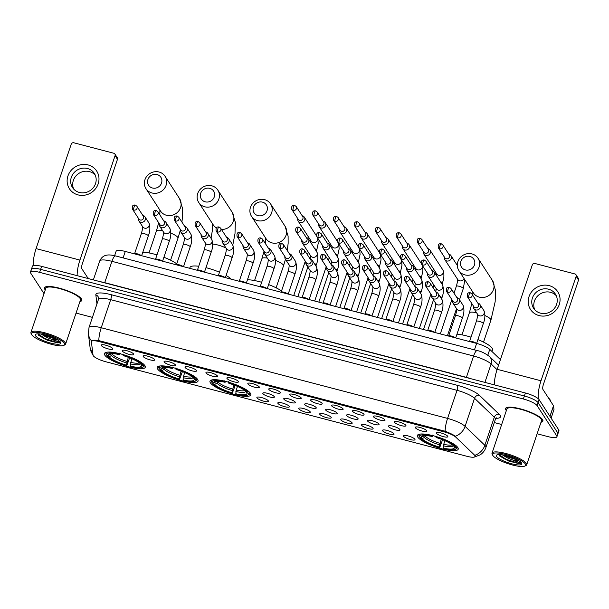 <?xml version="1.0" encoding="UTF-8"?>
<svg xmlns="http://www.w3.org/2000/svg" width="609" height="609" viewBox="0 0 609 609"><rect width="100%" height="100%" fill="white"/><g stroke="black" fill="none" stroke-linecap="round" stroke-linejoin="round"><path stroke-width="0.91" d="M250.413 393.285A21.536 5.024 -161.4 0 0 229.06 382.345A21.536 5.024 -161.4 0 0 209.976 381.173A21.536 5.024 -161.4 0 0 210.356 382.795A21.536 5.024 -161.4 0 0 231.709 393.734A21.536 5.024 -161.4 0 0 250.794 394.906A21.536 5.024 -161.4 0 0 250.413 393.285M197.651 379.468A21.536 5.024 -161.4 0 0 176.298 368.529A21.536 5.024 -161.4 0 0 157.213 367.356A21.536 5.024 -161.4 0 0 157.594 368.985A21.536 5.024 -161.4 0 0 178.947 379.925A21.536 5.024 -161.4 0 0 198.032 381.097A21.536 5.024 -161.4 0 0 197.651 379.468M144.896 365.659A21.536 5.024 -161.4 0 0 123.543 354.72A21.536 5.024 -161.4 0 0 104.459 353.547A21.536 5.024 -161.4 0 0 104.832 355.169A21.536 5.024 -161.4 0 0 126.185 366.108A21.536 5.024 -161.4 0 0 145.269 367.28A21.536 5.024 -161.4 0 0 144.896 365.659M457.823 447.577A21.536 5.024 -161.4 0 0 436.47 436.638A21.536 5.024 -161.4 0 0 417.386 435.465A21.536 5.024 -161.4 0 0 417.759 437.087A21.536 5.024 -161.4 0 0 439.119 448.026A21.536 5.024 -161.4 0 0 458.204 449.198A21.536 5.024 -161.4 0 0 457.823 447.577M415.429 427.792A6.098 1.424 18.6 0 1 415.452 427.16A6.098 1.424 18.6 0 1 421.146 427.792A6.098 1.424 18.6 0 1 426.772 430.761A6.098 1.424 18.6 0 1 426.879 431.005A6.098 1.424 18.6 0 1 421.892 431.012A6.098 1.424 18.6 0 1 415.429 427.792M394.495 422.311A6.098 1.424 18.6 0 1 394.51 421.679A6.098 1.424 18.6 0 1 400.204 422.311A6.098 1.424 18.6 0 1 405.83 425.28A6.098 1.424 18.6 0 1 405.944 425.524A6.098 1.424 18.6 0 1 400.958 425.531A6.098 1.424 18.6 0 1 394.495 422.311M373.553 416.83A6.098 1.424 18.6 0 1 373.576 416.198A6.098 1.424 18.6 0 1 379.27 416.83A6.098 1.424 18.6 0 1 384.896 419.799A6.098 1.424 18.6 0 1 385.01 420.043A6.098 1.424 18.6 0 1 380.016 420.05A6.098 1.424 18.6 0 1 373.553 416.83M352.619 411.349A6.098 1.424 18.6 0 1 352.641 410.717A6.098 1.424 18.6 0 1 358.336 411.349A6.098 1.424 18.6 0 1 363.954 414.318A6.098 1.424 18.6 0 1 364.068 414.562A6.098 1.424 18.6 0 1 359.082 414.569A6.098 1.424 18.6 0 1 352.619 411.349M331.684 405.868A6.098 1.424 18.6 0 1 331.699 405.236A6.098 1.424 18.6 0 1 337.394 405.868A6.098 1.424 18.6 0 1 343.019 408.837A6.098 1.424 18.6 0 1 343.133 409.081A6.098 1.424 18.6 0 1 338.14 409.088A6.098 1.424 18.6 0 1 331.684 405.868M310.742 400.387A6.098 1.424 18.6 0 1 310.765 399.755A6.098 1.424 18.6 0 1 316.459 400.387A6.098 1.424 18.6 0 1 322.085 403.356A6.098 1.424 18.6 0 1 322.191 403.6A6.098 1.424 18.6 0 1 317.205 403.607A6.098 1.424 18.6 0 1 310.742 400.387M289.808 394.906A6.098 1.424 18.6 0 1 289.823 394.274A6.098 1.424 18.6 0 1 295.517 394.906A6.098 1.424 18.6 0 1 301.143 397.875A6.098 1.424 18.6 0 1 301.257 398.119A6.098 1.424 18.6 0 1 296.263 398.126A6.098 1.424 18.6 0 1 289.808 394.906M268.866 389.425A6.098 1.424 18.6 0 1 268.889 388.793A6.098 1.424 18.6 0 1 274.583 389.425A6.098 1.424 18.6 0 1 280.209 392.394A6.098 1.424 18.6 0 1 280.323 392.638A6.098 1.424 18.6 0 1 275.329 392.645A6.098 1.424 18.6 0 1 268.866 389.425M247.932 383.944A6.098 1.424 18.6 0 1 247.947 383.312A6.098 1.424 18.6 0 1 253.641 383.944A6.098 1.424 18.6 0 1 259.267 386.913A6.098 1.424 18.6 0 1 259.381 387.157A6.098 1.424 18.6 0 1 254.395 387.164A6.098 1.424 18.6 0 1 247.932 383.944M226.997 378.463A6.098 1.424 18.6 0 1 227.012 377.831A6.098 1.424 18.6 0 1 232.707 378.463A6.098 1.424 18.6 0 1 238.332 381.432A6.098 1.424 18.6 0 1 238.446 381.676A6.098 1.424 18.6 0 1 233.453 381.683A6.098 1.424 18.6 0 1 226.997 378.463M206.055 372.982A6.098 1.424 18.6 0 1 206.078 372.35A6.098 1.424 18.6 0 1 211.772 372.982A6.098 1.424 18.6 0 1 217.398 375.951A6.098 1.424 18.6 0 1 217.504 376.195A6.098 1.424 18.6 0 1 212.518 376.202A6.098 1.424 18.6 0 1 206.055 372.982M185.121 367.501A6.098 1.424 18.6 0 1 185.136 366.869A6.098 1.424 18.6 0 1 190.83 367.501A6.098 1.424 18.6 0 1 196.456 370.47A6.098 1.424 18.6 0 1 196.57 370.714A6.098 1.424 18.6 0 1 191.576 370.721A6.098 1.424 18.6 0 1 185.121 367.501M164.179 362.02A6.098 1.424 18.6 0 1 164.202 361.388A6.098 1.424 18.6 0 1 169.896 362.02A6.098 1.424 18.6 0 1 175.521 364.989A6.098 1.424 18.6 0 1 175.628 365.233A6.098 1.424 18.6 0 1 170.642 365.24A6.098 1.424 18.6 0 1 164.179 362.02M143.244 356.539A6.098 1.424 18.6 0 1 143.26 355.907A6.098 1.424 18.6 0 1 148.954 356.539A6.098 1.424 18.6 0 1 154.579 359.508A6.098 1.424 18.6 0 1 154.694 359.752A6.098 1.424 18.6 0 1 149.707 359.759A6.098 1.424 18.6 0 1 143.244 356.539M122.31 351.058A6.098 1.424 18.6 0 1 122.325 350.426A6.098 1.424 18.6 0 1 128.019 351.058A6.098 1.424 18.6 0 1 133.645 354.027A6.098 1.424 18.6 0 1 133.759 354.271A6.098 1.424 18.6 0 1 128.765 354.278A6.098 1.424 18.6 0 1 122.31 351.058M101.368 345.577A6.098 1.424 18.6 0 1 101.391 344.945A6.098 1.424 18.6 0 1 107.085 345.577A6.098 1.424 18.6 0 1 112.711 348.546A6.098 1.424 18.6 0 1 112.817 348.79A6.098 1.424 18.6 0 1 107.831 348.797A6.098 1.424 18.6 0 1 101.368 345.577M436.371 433.273A6.098 1.424 18.6 0 1 436.387 432.641A6.098 1.424 18.6 0 1 442.081 433.273A6.098 1.424 18.6 0 1 447.706 436.242A6.098 1.424 18.6 0 1 447.821 436.486A6.098 1.424 18.6 0 1 442.827 436.493A6.098 1.424 18.6 0 1 436.371 433.273M388.55 426.551A6.098 1.424 18.6 0 1 388.572 425.912A6.098 1.424 18.6 0 1 394.267 426.551A6.098 1.424 18.6 0 1 399.892 429.512A6.098 1.424 18.6 0 1 399.999 429.764A6.098 1.424 18.6 0 1 395.013 429.764A6.098 1.424 18.6 0 1 388.55 426.551M367.615 421.07A6.098 1.424 18.6 0 1 367.63 420.431A6.098 1.424 18.6 0 1 373.325 421.07A6.098 1.424 18.6 0 1 378.95 424.031A6.098 1.424 18.6 0 1 379.064 424.283A6.098 1.424 18.6 0 1 374.078 424.283A6.098 1.424 18.6 0 1 367.615 421.07M346.681 415.589A6.098 1.424 18.6 0 1 346.696 414.95A6.098 1.424 18.6 0 1 352.39 415.589A6.098 1.424 18.6 0 1 358.016 418.55A6.098 1.424 18.6 0 1 358.13 418.802A6.098 1.424 18.6 0 1 353.136 418.802A6.098 1.424 18.6 0 1 346.681 415.589M325.739 410.108A6.098 1.424 18.6 0 1 325.762 409.469A6.098 1.424 18.6 0 1 331.456 410.108A6.098 1.424 18.6 0 1 337.074 413.069A6.098 1.424 18.6 0 1 337.188 413.321A6.098 1.424 18.6 0 1 332.202 413.321A6.098 1.424 18.6 0 1 325.739 410.108M304.804 404.627A6.098 1.424 18.6 0 1 304.82 403.988A6.098 1.424 18.6 0 1 310.514 404.627A6.098 1.424 18.6 0 1 316.14 407.588A6.098 1.424 18.6 0 1 316.254 407.84A6.098 1.424 18.6 0 1 311.26 407.84A6.098 1.424 18.6 0 1 304.804 404.627M283.863 399.146A6.098 1.424 18.6 0 1 283.885 398.507A6.098 1.424 18.6 0 1 289.579 399.146A6.098 1.424 18.6 0 1 295.205 402.107A6.098 1.424 18.6 0 1 295.312 402.359A6.098 1.424 18.6 0 1 290.326 402.359A6.098 1.424 18.6 0 1 283.863 399.146M262.928 393.665A6.098 1.424 18.6 0 1 262.943 393.026A6.098 1.424 18.6 0 1 268.638 393.665A6.098 1.424 18.6 0 1 274.263 396.626A6.098 1.424 18.6 0 1 274.377 396.878A6.098 1.424 18.6 0 1 269.391 396.878A6.098 1.424 18.6 0 1 262.928 393.665M403.546 436.265A6.098 1.424 18.6 0 1 403.569 435.633A6.098 1.424 18.6 0 1 409.263 436.265A6.098 1.424 18.6 0 1 414.889 439.234A6.098 1.424 18.6 0 1 414.995 439.477A6.098 1.424 18.6 0 1 410.009 439.477A6.098 1.424 18.6 0 1 403.546 436.265M382.612 430.784A6.098 1.424 18.6 0 1 382.627 430.152A6.098 1.424 18.6 0 1 388.321 430.784A6.098 1.424 18.6 0 1 393.947 433.753A6.098 1.424 18.6 0 1 394.061 433.996A6.098 1.424 18.6 0 1 389.067 433.996A6.098 1.424 18.6 0 1 382.612 430.784M361.67 425.303A6.098 1.424 18.6 0 1 361.693 424.671A6.098 1.424 18.6 0 1 367.387 425.303A6.098 1.424 18.6 0 1 373.012 428.272A6.098 1.424 18.6 0 1 373.119 428.515A6.098 1.424 18.6 0 1 368.133 428.515A6.098 1.424 18.6 0 1 361.67 425.303M340.736 419.822A6.098 1.424 18.6 0 1 340.751 419.19A6.098 1.424 18.6 0 1 346.445 419.822A6.098 1.424 18.6 0 1 352.071 422.791A6.098 1.424 18.6 0 1 352.185 423.034A6.098 1.424 18.6 0 1 347.199 423.034A6.098 1.424 18.6 0 1 340.736 419.822M319.801 414.341A6.098 1.424 18.6 0 1 319.816 413.709A6.098 1.424 18.6 0 1 325.511 414.341A6.098 1.424 18.6 0 1 331.136 417.31A6.098 1.424 18.6 0 1 331.25 417.553A6.098 1.424 18.6 0 1 326.257 417.553A6.098 1.424 18.6 0 1 319.801 414.341M298.859 408.86A6.098 1.424 18.6 0 1 298.882 408.228A6.098 1.424 18.6 0 1 304.576 408.86A6.098 1.424 18.6 0 1 310.202 411.829A6.098 1.424 18.6 0 1 310.308 412.072A6.098 1.424 18.6 0 1 305.322 412.08A6.098 1.424 18.6 0 1 298.859 408.86M277.925 403.379A6.098 1.424 18.6 0 1 277.94 402.747A6.098 1.424 18.6 0 1 283.634 403.379A6.098 1.424 18.6 0 1 289.26 406.348A6.098 1.424 18.6 0 1 289.374 406.591A6.098 1.424 18.6 0 1 284.38 406.599A6.098 1.424 18.6 0 1 277.925 403.379M256.983 397.898A6.098 1.424 18.6 0 1 257.006 397.266A6.098 1.424 18.6 0 1 262.7 397.898A6.098 1.424 18.6 0 1 268.325 400.867A6.098 1.424 18.6 0 1 268.432 401.11A6.098 1.424 18.6 0 1 263.446 401.118A6.098 1.424 18.6 0 1 256.983 397.898M474.457 455.03A10.97 2.558 18.6 0 1 474.982 455.646A10.97 2.558 18.6 0 1 475.172 456.476A10.97 2.558 18.6 0 1 466.928 456.293L105.623 361.708A10.97 2.558 18.6 0 1 93.048 355.192L91.396 341.809A10.97 2.558 18.6 0 1 91.419 341.512A10.97 2.558 18.6 0 1 99.663 341.695L444.045 431.85A10.97 2.558 18.6 0 1 455.867 437.216L474.457 455.03M114.621 255.689L116.121 251.235A12.188 2.847 18.6 0 1 125.279 251.441L476.626 343.415A12.188 2.847 18.6 0 1 489.765 349.383L500.431 359.599M540.998 422.258A19.701 4.598 -161.4 0 0 542.893 421.085A19.701 4.598 -161.4 0 0 542.55 419.601A19.701 4.598 -161.4 0 0 523.009 409.591A19.701 4.598 -161.4 0 0 505.546 408.517A19.701 4.598 -161.4 0 0 505.889 410.002A19.701 4.598 -161.4 0 0 506.345 410.595M79.924 301.562A19.701 4.598 -161.4 0 0 81.819 300.389A19.701 4.598 -161.4 0 0 81.469 298.905A19.701 4.598 -161.4 0 0 61.928 288.894A19.701 4.598 -161.4 0 0 44.465 287.821A19.701 4.598 -161.4 0 0 44.815 289.305A19.701 4.598 -161.4 0 0 45.264 289.899M111.15 294.687A4.065 1.119 104.7 0 1 110.686 299.666L101.239 327.741A16.253 3.791 18.6 0 0 89.021 327.475L88.381 333.816A14.22 13.741 172.9 0 0 91.632 341.017C91.974 340.127 94.365 339.989 98.81 340.598A14.22 3.905 -75.3 0 1 101.239 327.741L447.569 418.406A16.253 3.791 18.6 0 1 465.093 426.361L484.848 445.301A14.22 12.386 133.8 0 1 475.111 455.197L475.378 456.4L474.198 457.108L480.227 454.832C482.945 453.005 484.84 450.538 485.913 447.44L495.368 419.357A16.253 3.791 -161.4 0 0 495.079 418.132A16.253 3.791 -161.4 0 0 494.302 417.218L474.54 398.286A16.253 3.791 -161.4 0 0 457.024 390.323L110.686 299.666A16.253 3.791 -161.4 0 0 98.475 299.392L98.605 298.136A4.065 3.928 -7.1 0 0 95.834 294.893A20.31 4.743 18.6 0 1 111.15 294.687L457.481 385.352A20.31 4.743 18.6 0 1 479.39 395.302L499.144 414.234A20.31 4.743 18.6 0 1 495.985 418.314M537.123 433.783L547.75 436.562A12.188 2.847 -161.4 0 0 556.915 436.767L557.92 433.768A12.188 2.847 -161.4 0 0 557.707 432.854L538.105 402.64A12.188 2.847 -161.4 0 0 524.372 395.987L40.62 269.345A12.188 2.847 -161.4 0 0 31.455 269.148A12.188 2.847 -161.4 0 0 31.668 270.069M98.81 340.598L445.141 431.263C449.67 432.991 453.096 434.659 455.403 436.242A14.22 12.386 133.8 0 0 465.093 426.361L474.54 398.286A4.065 3.54 -46.2 0 1 479.39 395.302M76.049 313.079L92.423 317.365M494.287 422.57L501.671 424.496M556.915 436.767A12.188 2.847 -161.4 0 0 556.702 435.846L537.092 405.632A12.188 2.847 -161.4 0 0 523.367 398.979L39.608 272.345A12.188 2.847 -161.4 0 0 30.45 272.139A12.188 2.847 -161.4 0 0 30.663 273.06L44.008 293.629M539.11 399.641A12.188 2.847 -161.4 0 0 525.384 392.988L41.625 266.354A12.188 2.847 -161.4 0 0 32.467 266.148L31.455 269.148A12.188 2.847 -161.4 0 1 40.62 269.345L524.372 395.987A12.188 2.847 -161.4 0 1 538.105 402.64L557.707 432.854A12.188 2.847 -161.4 0 1 557.92 433.768L558.933 430.776A12.188 2.847 -161.4 0 0 558.712 429.855L539.11 399.641L537.092 405.632M549.173 285.636A16.253 15.156 147 0 1 559.252 304.569A16.253 15.156 147 0 1 539.094 315.584A16.253 15.156 147 0 1 529.015 296.652A16.253 15.156 147 0 1 549.173 285.636M540.472 313.155A13.002 12.127 -33 0 0 554.464 308.283A13.002 12.127 -33 0 0 555.408 294.101A13.002 12.127 -33 0 0 548.534 289.199A13.002 12.127 -33 0 0 534.542 294.071A13.002 12.127 -33 0 0 533.598 308.253A13.002 12.127 -33 0 0 540.472 313.155M534.732 309.73A13.002 12.127 147 0 1 537.207 296.431A13.002 12.127 147 0 1 550.559 292.312A13.002 12.127 147 0 1 556.291 295.746M538.508 398.941A16.253 4.461 -75.3 0 1 541.005 380.785L576.16 276.319A2.033 1.896 -33 0 0 574.896 273.951L534.839 263.469A2.033 1.896 -33 0 0 532.319 264.846L497.165 369.305L541.005 380.785M494.394 384.88A16.253 4.461 -75.3 0 1 497.165 369.305M575.977 274.72L578.367 278.404A2.033 1.896 147 0 1 578.55 280.003L543.395 384.469A4.065 1.119 104.7 0 0 542.931 389.44L553.497 405.723A2.033 0.472 18.6 0 1 553.535 405.822L554 409.553A2.033 0.472 18.6 0 1 553.992 409.606A2.033 0.472 18.6 0 1 553.969 409.651M492.848 455.479A17.471 4.08 -161.4 0 0 508.165 463.723A17.471 4.08 -161.4 0 0 524.859 466.068A17.471 4.08 -161.4 0 0 525.354 463.989A17.471 4.08 -161.4 0 0 506.033 454.55A17.471 4.08 -161.4 0 0 492.711 455.25A17.471 4.08 -161.4 0 0 492.848 455.479M524.859 466.068L525.849 465.619A18.285 4.271 -161.4 0 0 526.678 464.819A18.285 4.271 -161.4 0 0 526.359 463.434A18.285 4.271 -161.4 0 0 508.226 454.147A18.285 4.271 -161.4 0 0 492.026 453.157A18.285 4.271 -161.4 0 0 492.201 454.299L492.711 455.25M526.678 464.819L541.546 420.636A18.285 4.271 -161.4 0 0 541.226 419.258A18.285 4.271 -161.4 0 0 523.093 409.971A18.285 4.271 -161.4 0 0 506.894 408.974L492.026 453.157M541.043 422.136A19.503 4.552 -161.4 0 0 542.703 421.025A19.503 4.552 -161.4 0 0 542.36 419.555A19.503 4.552 -161.4 0 0 523.024 409.644A19.503 4.552 -161.4 0 0 505.736 408.586A19.503 4.552 -161.4 0 0 506.079 410.055A19.503 4.552 -161.4 0 0 506.391 410.474M550.33 400.836A20.31 4.743 -161.4 0 0 549.919 399.534A20.31 4.743 -161.4 0 0 548.45 397.943M521.152 462.65L517.46 462.939L506.178 459.308L498.931 454.535L499.799 456.088L508.416 460.944L518.556 463.556C520.505 463.533 521.365 463.076 521.129 462.193C520.741 462.931 517.734 462.132 512.108 459.787A10.155 2.367 -161.4 0 0 518.662 460.579M512.108 459.787L507.221 457.831L502.25 454.794M517.901 460.138L507.533 456.895L504.389 455.182M521.57 463A13.406 3.129 -161.4 0 0 509.809 456.674A13.406 3.129 -161.4 0 0 496.997 454.87A13.406 3.129 -161.4 0 0 496.632 456.468A13.406 3.129 -161.4 0 0 511.446 463.715A13.406 3.129 -161.4 0 0 521.677 463.183A13.406 3.129 -161.4 0 0 521.57 463M518.556 463.556L506.018 459.78L499.547 455.814M515.968 459.133L506.604 455.715M469.92 256.45A7.316 6.821 -33 0 0 460.853 261.406A7.316 6.821 -33 0 0 465.39 269.924A7.316 6.821 -33 0 0 474.457 264.968A7.316 6.821 -33 0 0 469.92 256.45M464.926 274.895A11.373 10.612 147 0 1 458.912 270.609A11.373 10.612 147 0 1 459.734 258.193A11.373 10.612 147 0 1 471.983 253.93A11.373 10.612 147 0 1 477.996 258.224A11.373 10.612 147 0 1 477.167 270.632A11.373 10.612 147 0 1 464.926 274.895M491.95 351.469L492.491 349.863A22.343 5.215 -161.4 0 0 492.095 348.181A22.343 5.215 -161.4 0 0 477.913 339.609M442.583 439.744L439.675 447.653A19.336 4.514 -161.4 0 1 420.301 438.267L419.86 437.125M420.575 434.027A20.15 4.705 -161.4 0 0 418.946 435.153A20.15 4.705 -161.4 0 0 419 436.09L419.502 437.034A19.336 4.514 -161.4 0 1 432.131 436.021L432.223 435.032M435.998 436.021L435.907 437.011A19.336 4.514 -161.4 0 1 455.281 446.405L456.293 445.849M420.301 438.267L422.052 438.724A17.471 4.08 -161.4 0 0 439.31 447.082L439.675 447.653M432.131 436.021L432.497 436.592A17.471 4.08 -161.4 0 0 422.029 435.998A17.471 4.08 -161.4 0 0 421.253 437.49L419.502 437.034M455.281 446.405L453.538 445.948A17.471 4.08 -161.4 0 0 436.28 437.582L435.907 437.011M439.31 447.082L441.221 439.218M425.6 435.564L424.351 437.475L422.052 438.724M433.433 435.458L432.497 436.592M421.253 437.49L424.557 435.07M471.023 337.158A22.343 5.215 -161.4 0 0 456.971 334.158M457.192 446.785L456.08 447.63A19.336 4.514 -161.4 0 1 455.243 449.351L456.225 448.894A20.15 4.705 -161.4 0 0 457.146 448.011A20.15 4.705 -161.4 0 0 457.093 447.082M444.844 440.68L443.291 445.811L443.459 448.643A19.336 4.514 -161.4 0 0 455.243 449.351M443.086 448.072A17.471 4.08 -161.4 0 0 454.329 447.173L456.08 447.63M454.329 447.173L453.697 445.986M262.517 202.15A7.316 6.821 -33 0 0 253.443 207.113A7.316 6.821 -33 0 0 257.98 215.632A7.316 6.821 -33 0 0 267.046 210.668A7.316 6.821 -33 0 0 262.517 202.15M257.516 220.603A11.373 10.612 147 0 1 251.502 216.309A11.373 10.612 147 0 1 252.332 203.901A11.373 10.612 147 0 1 264.572 199.638A11.373 10.612 147 0 1 270.586 203.924A11.373 10.612 147 0 1 269.757 216.34A11.373 10.612 147 0 1 257.516 220.603M235.173 385.444L232.265 393.361A19.336 4.514 -161.4 0 1 212.891 383.967L212.45 382.833M213.165 379.734A20.15 4.705 -161.4 0 0 211.536 380.861A20.15 4.705 -161.4 0 0 211.589 381.79L212.092 382.741A19.336 4.514 -161.4 0 1 224.721 381.729L224.812 380.732M228.588 381.721L228.497 382.718A19.336 4.514 -161.4 0 1 247.878 392.105L248.883 391.557M212.891 383.967L214.642 384.424A17.471 4.08 -161.4 0 0 231.9 392.79L232.265 393.361M224.721 381.729L225.086 382.3A17.471 4.08 -161.4 0 0 214.619 381.698A17.471 4.08 -161.4 0 0 213.843 383.198L212.092 382.741M247.878 392.105L246.127 391.648A17.471 4.08 -161.4 0 0 228.87 383.289L228.497 382.718M231.9 392.79L233.81 384.926M218.189 381.272L216.941 383.183L214.642 384.424M226.023 381.158L225.086 382.3M213.843 383.198L217.147 380.777M281.533 290.957A22.343 5.215 -161.4 0 0 268.615 284.586M261.672 282.279A22.343 5.215 -161.4 0 0 247.452 279.767M249.781 392.485L248.67 393.338A19.336 4.514 -161.4 0 1 247.833 395.051L248.815 394.602A20.15 4.705 -161.4 0 0 249.736 393.719A20.15 4.705 -161.4 0 0 249.682 392.782M237.434 386.38L235.881 391.518L236.048 394.35A19.336 4.514 -161.4 0 0 247.833 395.051M235.675 393.779A17.471 4.08 -161.4 0 0 246.919 392.881L248.67 393.338M246.919 392.881L246.287 391.694M209.755 188.341A7.316 6.821 -33 0 0 200.681 193.297A7.316 6.821 -33 0 0 205.218 201.823A7.316 6.821 -33 0 0 214.292 196.859A7.316 6.821 -33 0 0 209.755 188.341M204.753 206.794A11.373 10.612 147 0 1 198.74 202.5A11.373 10.612 147 0 1 199.569 190.092A11.373 10.612 147 0 1 211.81 185.821A11.373 10.612 147 0 1 217.824 190.115A11.373 10.612 147 0 1 216.994 202.523A11.373 10.612 147 0 1 204.753 206.794M182.411 371.635L179.503 379.544A19.336 4.514 -161.4 0 1 160.129 370.158L159.687 369.024M160.411 365.918A20.15 4.705 -161.4 0 0 158.774 367.052A20.15 4.705 -161.4 0 0 158.827 367.981L159.337 368.932A19.336 4.514 -161.4 0 1 171.959 367.92L172.05 366.923M175.834 367.912L175.742 368.909A19.336 4.514 -161.4 0 1 195.116 378.296L196.128 377.747M160.129 370.158L161.88 370.615A17.471 4.08 -161.4 0 0 179.137 378.981L179.503 379.544M171.959 367.92L172.332 368.483A17.471 4.08 -161.4 0 0 161.865 367.889A17.471 4.08 -161.4 0 0 161.081 369.389L159.337 368.932M195.116 378.296L193.365 377.839A17.471 4.08 -161.4 0 0 176.108 369.473L175.742 368.909M179.137 378.981L181.056 371.117M165.427 367.455L164.179 369.366L161.88 370.615M173.268 367.349L172.332 368.483M161.081 369.389L164.384 366.961M231.199 279.166A22.343 5.215 -161.4 0 0 226.114 275.474M219.491 272.231A22.343 5.215 -161.4 0 0 205.964 267.671M198.724 266.255A22.343 5.215 -161.4 0 0 189.962 267.503L189.696 268.303M197.027 378.676L195.915 379.521A19.336 4.514 -161.4 0 1 195.07 381.242L196.052 380.785A20.15 4.705 -161.4 0 0 196.973 379.902A20.15 4.705 -161.4 0 0 196.928 378.973M184.672 372.571L183.126 377.709L183.286 380.534A19.336 4.514 -161.4 0 0 195.07 381.242M182.913 379.97A17.471 4.08 -161.4 0 0 194.164 379.064L195.915 379.521M194.164 379.064L193.525 377.877M156.993 174.532A7.316 6.821 -33 0 0 147.926 179.488A7.316 6.821 -33 0 0 152.456 188.006A7.316 6.821 -33 0 0 161.53 183.05A7.316 6.821 -33 0 0 156.993 174.532M151.999 192.977A11.373 10.612 147 0 1 145.977 188.691A11.373 10.612 147 0 1 146.807 176.283A11.373 10.612 147 0 1 159.048 172.012A11.373 10.612 147 0 1 165.069 176.305A11.373 10.612 147 0 1 164.24 188.714A11.373 10.612 147 0 1 151.999 192.977M129.656 357.826L126.748 365.735A19.336 4.514 -161.4 0 1 107.374 356.349L106.925 355.207M107.648 352.109A20.15 4.705 -161.4 0 0 106.019 353.243A20.15 4.705 -161.4 0 0 106.065 354.172L106.575 355.116A19.336 4.514 -161.4 0 1 119.204 354.111L119.295 353.113M123.071 354.103L122.98 355.093A19.336 4.514 -161.4 0 1 142.354 364.486L143.366 363.938M107.374 356.349L109.125 356.805A17.471 4.08 -161.4 0 0 126.375 365.164L126.748 365.735M119.204 354.111L119.57 354.674A17.471 4.08 -161.4 0 0 109.102 354.08A17.471 4.08 -161.4 0 0 108.326 355.58L106.575 355.116M142.354 364.486L140.603 364.03A17.471 4.08 -161.4 0 0 123.353 355.664L122.98 355.093M126.375 365.164L128.293 357.3M112.673 353.646L111.424 355.557L109.125 356.805M120.506 353.54L119.57 354.674M108.326 355.58L111.63 353.151M176.739 263.864A22.343 5.215 -161.4 0 0 163.897 257.264M156.977 254.905A22.343 5.215 -161.4 0 0 142.833 252.164M144.264 364.867L143.153 365.712A19.336 4.514 -161.4 0 1 142.308 367.433L143.298 366.976A20.15 4.705 -161.4 0 0 144.211 366.093A20.15 4.705 -161.4 0 0 144.166 365.164M131.917 358.762L130.364 363.893L130.524 366.725A19.336 4.514 -161.4 0 0 142.308 367.433M130.159 366.154A17.471 4.08 -161.4 0 0 141.402 365.255L143.153 365.712M141.402 365.255L140.763 364.068M444.342 257.006L444.304 257.219A3.654 3.41 -33 0 0 451.246 258.444A3.654 3.41 -33 0 0 448.978 254.181L448.772 254.128M439.744 248.761A2.642 2.466 -33 0 1 438.343 247.764L444.829 257.759A2.642 2.466 -33 0 0 449.503 256.968A2.642 2.466 -33 0 0 449.259 254.889L442.773 244.887L441.228 243.775A2.642 0.723 -75.3 0 0 440.041 245.526A2.642 0.723 104.7 0 0 439.744 248.761A2.642 2.466 -33 0 0 442.773 244.887M423.4 251.525L423.369 251.738A3.654 3.41 -33 0 0 430.304 252.963A3.654 3.41 -33 0 0 428.043 248.7L427.83 248.647M418.802 243.28A2.642 2.466 -33 0 1 417.409 242.283L423.894 252.278A2.642 2.466 -33 0 0 428.569 251.487A2.642 2.466 -33 0 0 428.325 249.408L421.839 239.406L420.294 238.294A2.642 0.723 -75.3 0 0 419.106 240.045A2.642 0.723 104.7 0 0 418.802 243.28A2.642 2.466 -33 0 0 421.839 239.406M402.465 246.044L402.427 246.257A3.654 3.41 -33 0 0 409.37 247.482A3.654 3.41 -33 0 0 407.109 243.219A3.654 3.41 -33 0 0 407.101 243.219L406.896 243.166M397.867 237.799A2.642 2.466 -33 0 1 396.467 236.802L402.96 246.797A2.642 2.466 -33 0 0 407.627 246.006A2.642 2.466 -33 0 0 407.391 243.927L400.897 233.925L399.352 232.813A2.642 0.723 -75.3 0 0 398.164 234.564A2.642 0.723 104.7 0 0 397.867 237.799A2.642 2.466 -33 0 0 400.897 233.925M381.523 240.563L381.493 240.776A3.654 3.41 -33 0 0 388.435 242.001A3.654 3.41 -33 0 0 386.167 237.738L385.954 237.685M376.925 232.318A2.642 2.466 -33 0 1 375.532 231.321L382.018 241.316A2.642 2.466 -33 0 0 386.692 240.525A2.642 2.466 -33 0 0 386.449 238.446L379.963 228.444L378.417 227.332A2.642 0.723 -75.3 0 0 377.23 229.083A2.642 0.723 104.7 0 0 376.925 232.318A2.642 2.466 -33 0 0 379.963 228.444M360.589 235.082L360.551 235.295A3.654 3.41 -33 0 0 367.493 236.52A3.654 3.41 -33 0 0 365.233 232.257A3.654 3.41 -33 0 0 365.225 232.257M355.991 226.837A2.642 2.466 -33 0 1 354.598 225.84L361.084 235.835A2.642 2.466 -33 0 0 365.75 235.044A2.642 2.466 -33 0 0 365.514 232.965L359.028 222.963L357.475 221.851A2.642 0.723 -75.3 0 0 356.288 223.602A2.642 0.723 104.7 0 0 355.991 226.837A2.642 2.466 -33 0 0 359.028 222.963M339.655 229.601L339.616 229.814A3.654 3.41 -33 0 0 346.559 231.039A3.654 3.41 -33 0 0 344.291 226.776L344.085 226.723M335.057 221.356A2.642 2.466 -33 0 1 333.656 220.359L340.142 230.354A2.642 2.466 -33 0 0 344.816 229.563A2.642 2.466 -33 0 0 344.572 227.484L338.086 217.482L336.541 216.37A2.642 0.723 -75.3 0 0 335.353 218.121A2.642 0.723 104.7 0 0 335.057 221.356A2.642 2.466 -33 0 0 338.086 217.482M318.713 224.12L318.682 224.333A3.654 3.41 -33 0 0 325.617 225.558A3.654 3.41 -33 0 0 323.356 221.295L323.143 221.242M314.115 215.875A2.642 2.466 -33 0 1 312.721 214.878L319.207 224.873A2.642 2.466 -33 0 0 323.881 224.082A2.642 2.466 -33 0 0 323.638 222.003L317.152 212.001L315.607 210.889A2.642 0.723 -75.3 0 0 314.419 212.64A2.642 0.723 104.7 0 0 314.115 215.875A2.642 2.466 -33 0 0 317.152 212.001M297.778 218.639L297.74 218.852A3.654 3.41 -33 0 0 304.683 220.077A3.654 3.41 -33 0 0 302.422 215.814A3.654 3.41 -33 0 0 302.414 215.814L302.209 215.761M293.18 210.394A2.642 2.466 -33 0 1 291.78 209.397L298.265 219.392A2.642 2.466 -33 0 0 302.939 218.601A2.642 2.466 -33 0 0 302.703 216.522L296.21 206.52L294.665 205.408A2.642 0.723 -75.3 0 0 293.477 207.159A2.642 0.723 104.7 0 0 293.18 210.394A2.642 2.466 -33 0 0 296.21 206.52M427.472 273.281L427.434 273.494A3.654 3.41 -33 0 0 434.377 274.72A3.654 3.41 -33 0 0 432.108 270.465L431.903 270.411M422.867 265.037A2.642 2.466 -33 0 1 421.474 264.047L427.96 274.042A2.642 2.466 -33 0 0 432.634 273.251A2.642 2.466 -33 0 0 432.39 271.165L425.904 261.17L424.359 260.051A2.642 0.723 -75.3 0 0 423.171 261.809A2.642 0.723 104.7 0 0 422.867 265.037A2.642 2.466 -33 0 0 425.904 261.17M406.53 267.8L406.5 268.013A3.654 3.41 -33 0 0 413.435 269.239A3.654 3.41 -33 0 0 411.174 264.984L410.961 264.93M401.932 259.556A2.642 2.466 -33 0 1 400.539 258.566L407.025 268.561A2.642 2.466 -33 0 0 411.699 267.77A2.642 2.466 -33 0 0 411.456 265.684L404.97 255.689L403.424 254.57A2.642 0.723 -75.3 0 0 402.237 256.328A2.642 0.723 104.7 0 0 401.932 259.556A2.642 2.466 -33 0 0 404.97 255.689M385.596 262.319L385.558 262.54A3.654 3.41 -33 0 0 392.5 263.758A3.654 3.41 -33 0 0 390.24 259.503A3.654 3.41 -33 0 0 390.232 259.503M380.998 254.075A2.642 2.466 -33 0 1 379.597 253.085L386.083 263.08A2.642 2.466 -33 0 0 390.757 262.289A2.642 2.466 -33 0 0 390.514 260.203L384.028 250.208L382.482 249.089A2.642 0.723 -75.3 0 0 381.295 250.847A2.642 0.723 104.7 0 0 380.998 254.075A2.642 2.466 -33 0 0 384.028 250.208M364.654 256.838L364.624 257.059A3.654 3.41 -33 0 0 371.566 258.277A3.654 3.41 -33 0 0 369.298 254.022L369.084 253.968M360.056 248.594A2.642 2.466 -33 0 1 358.663 247.604L365.149 257.599A2.642 2.466 -33 0 0 369.823 256.808A2.642 2.466 -33 0 0 369.579 254.722L363.093 244.727L361.548 243.608A2.642 0.723 -75.3 0 0 360.361 245.366A2.642 0.723 104.7 0 0 360.056 248.594A2.642 2.466 -33 0 0 363.093 244.727M343.72 251.357L343.682 251.578A3.654 3.41 -33 0 0 350.624 252.796A3.654 3.41 -33 0 0 348.363 248.541A3.654 3.41 -33 0 0 348.356 248.541L348.15 248.487M339.122 243.113A2.642 2.466 -33 0 1 337.721 242.123L344.214 252.118A2.642 2.466 -33 0 0 348.881 251.327A2.642 2.466 -33 0 0 348.645 249.241L342.151 239.246L340.606 238.127A2.642 0.723 -75.3 0 0 339.419 239.885A2.642 0.723 104.7 0 0 339.122 243.113A2.642 2.466 -33 0 0 342.151 239.246M322.785 245.876L322.747 246.097A3.654 3.41 -33 0 0 329.69 247.315A3.654 3.41 -33 0 0 327.421 243.06L327.216 243.006M318.18 237.632A2.642 2.466 -33 0 1 316.787 236.642L323.272 246.637A2.642 2.466 -33 0 0 327.947 245.846A2.642 2.466 -33 0 0 327.703 243.76L321.217 233.765L319.672 232.646A2.642 0.723 -75.3 0 0 318.484 234.404A2.642 0.723 104.7 0 0 318.18 237.632A2.642 2.466 -33 0 0 321.217 233.765M301.843 240.395L301.813 240.616A3.654 3.41 -33 0 0 308.748 241.834A3.654 3.41 -33 0 0 306.487 237.579L306.274 237.525M297.245 232.151A2.642 2.466 -33 0 1 295.852 231.161L302.338 241.156A2.642 2.466 -33 0 0 307.012 240.365A2.642 2.466 -33 0 0 306.769 238.279L300.283 228.284L298.73 227.165A2.642 0.723 -75.3 0 0 297.55 228.923A2.642 0.723 104.7 0 0 297.245 232.151A2.642 2.466 -33 0 0 300.283 228.284M473.391 305.969L473.353 306.182A3.654 3.41 -33 0 0 480.295 307.408A3.654 3.41 -33 0 0 478.027 303.153A3.654 3.41 -33 0 0 478.027 303.145M468.816 297.763A2.642 2.466 -33 0 1 467.415 296.766L473.878 306.73A2.642 2.466 -33 0 0 478.552 305.931A2.642 2.466 -33 0 0 478.309 303.853L471.846 293.888L470.3 292.777A2.642 0.723 -75.3 0 0 469.113 294.528A2.642 0.723 104.7 0 0 468.816 297.763A2.642 2.466 -33 0 0 471.846 293.888M469.569 341.482A3.654 0.853 18.6 0 1 469.63 341.398A3.654 0.853 18.6 0 1 472.683 341.649A3.654 0.853 18.6 0 1 476.23 343.309M88.092 164.932A16.253 15.156 147 0 1 98.171 183.865A16.253 15.156 147 0 1 78.013 194.888A16.253 15.156 147 0 1 67.942 175.955A16.253 15.156 147 0 1 88.092 164.932M79.391 192.459A13.002 12.127 -33 0 0 93.383 187.587A13.002 12.127 -33 0 0 94.326 173.398A13.002 12.127 -33 0 0 87.452 168.495A13.002 12.127 -33 0 0 73.461 173.375A13.002 12.127 -33 0 0 72.517 187.557A13.002 12.127 -33 0 0 79.391 192.459M73.659 189.026A13.002 12.127 147 0 1 76.125 175.727A13.002 12.127 147 0 1 89.477 171.616A13.002 12.127 147 0 1 95.21 175.042M77.16 275.656A16.253 4.461 -75.3 0 1 79.924 260.081L115.078 155.622A2.033 1.896 -33 0 0 113.822 153.255L73.758 142.765A2.033 1.896 -33 0 0 71.238 144.143L36.083 248.609L79.924 260.081M33.396 265.486A16.253 4.461 -75.3 0 1 36.083 248.609M114.895 154.016L117.286 157.701A2.033 1.896 147 0 1 117.468 159.307L82.314 263.766A4.065 1.119 104.7 0 0 81.85 268.736L88.221 278.549M31.767 334.783A17.471 4.08 -161.4 0 0 47.083 343.019A17.471 4.08 -161.4 0 0 63.785 345.372A17.471 4.08 -161.4 0 0 64.272 343.286A17.471 4.08 -161.4 0 0 44.952 333.846A17.471 4.08 -161.4 0 0 31.638 334.554A17.471 4.08 -161.4 0 0 31.767 334.783M63.785 345.372L64.767 344.915A18.285 4.271 -161.4 0 0 65.605 344.115A18.285 4.271 -161.4 0 0 65.277 342.738A18.285 4.271 -161.4 0 0 47.152 333.45A18.285 4.271 -161.4 0 0 30.945 332.453A18.285 4.271 -161.4 0 0 31.128 333.595L31.638 334.554M65.605 344.115L80.472 299.933A18.285 4.271 -161.4 0 0 80.152 298.555A18.285 4.271 -161.4 0 0 62.019 289.267A18.285 4.271 -161.4 0 0 45.812 288.27L30.945 332.453M79.962 301.44A19.503 4.552 -161.4 0 0 81.629 300.321A19.503 4.552 -161.4 0 0 81.286 298.852A19.503 4.552 -161.4 0 0 61.943 288.948A19.503 4.552 -161.4 0 0 44.663 287.882A19.503 4.552 -161.4 0 0 45.005 289.351A19.503 4.552 -161.4 0 0 45.31 289.777M37.849 333.831L38.717 335.392L47.335 340.241L57.474 342.852C59.431 342.829 60.283 342.38 60.055 341.497C59.667 342.228 56.66 341.428 51.027 339.091A10.155 2.367 -161.4 0 0 57.589 339.883M51.027 339.091L46.139 337.127L41.176 334.09M56.827 339.441L46.459 336.191L43.308 334.486M60.497 342.296A13.406 3.129 -161.4 0 0 48.735 335.97A13.406 3.129 -161.4 0 0 35.923 334.174A13.406 3.129 -161.4 0 0 35.55 335.772A13.406 3.129 -161.4 0 0 50.372 343.012A13.406 3.129 -161.4 0 0 60.603 342.479A13.406 3.129 -161.4 0 0 60.497 342.296M88.747 278.686A20.31 4.743 -161.4 0 0 87.369 277.247M60.078 341.946L56.386 342.243L45.096 338.612L37.857 333.831M57.474 342.852L44.944 339.076L38.466 335.117M54.894 338.437L45.523 335.019M452.449 300.488L452.418 300.701A3.654 3.41 -33 0 0 459.353 301.927A3.654 3.41 -33 0 0 457.093 297.672A3.654 3.41 -33 0 0 457.093 297.664M447.874 292.282A2.642 2.466 -33 0 1 446.481 291.285L452.944 301.249A2.642 2.466 -33 0 0 457.618 300.45A2.642 2.466 -33 0 0 457.374 298.372L450.911 288.407L449.366 287.296A2.642 0.723 -75.3 0 0 448.178 289.047A2.642 0.723 104.7 0 0 447.874 292.282A2.642 2.466 -33 0 0 450.911 288.407M448.635 336.001A3.654 0.853 18.6 0 1 448.688 335.917A3.654 0.853 18.6 0 1 451.741 336.168A3.654 0.853 18.6 0 1 455.296 337.828M431.515 295.007L431.476 295.22A3.654 3.41 -33 0 0 438.419 296.446A3.654 3.41 -33 0 0 436.158 292.191A3.654 3.41 -33 0 0 436.151 292.183M426.939 286.801A2.642 2.466 -33 0 1 425.539 285.804L432.002 295.768A2.642 2.466 -33 0 0 436.676 294.969A2.642 2.466 -33 0 0 436.432 292.891L429.969 282.926L428.424 281.815A2.642 0.723 -75.3 0 0 427.236 283.566A2.642 0.723 104.7 0 0 426.939 286.801A2.642 2.466 -33 0 0 429.969 282.926M427.693 330.52A3.654 0.853 18.6 0 1 427.754 330.436A3.654 0.853 18.6 0 1 430.807 330.687A3.654 0.853 18.6 0 1 434.362 332.347M410.573 289.526L410.542 289.739A3.654 3.41 -33 0 0 417.485 290.965A3.654 3.41 -33 0 0 415.216 286.71A3.654 3.41 -33 0 0 415.216 286.702M405.997 281.32A2.642 2.466 -33 0 1 404.604 280.323L411.067 290.287A2.642 2.466 -33 0 0 415.741 289.488A2.642 2.466 -33 0 0 415.498 287.41L409.035 277.445L407.49 276.334A2.642 0.723 -75.3 0 0 406.302 278.085A2.642 0.723 104.7 0 0 405.997 281.32A2.642 2.466 -33 0 0 409.035 277.445M406.759 325.039A3.654 0.853 18.6 0 1 406.812 324.955A3.654 0.853 18.6 0 1 409.872 325.206A3.654 0.853 18.6 0 1 413.42 326.866M389.638 284.045L389.6 284.258A3.654 3.41 -33 0 0 396.543 285.484A3.654 3.41 -33 0 0 394.282 281.229A3.654 3.41 -33 0 0 394.274 281.221M385.063 275.839A2.642 2.466 -33 0 1 383.67 274.842L390.133 284.806A2.642 2.466 -33 0 0 394.799 284.007A2.642 2.466 -33 0 0 394.563 281.929L388.1 271.964L386.548 270.853A2.642 0.723 -75.3 0 0 385.368 272.604A2.642 0.723 104.7 0 0 385.063 275.839A2.642 2.466 -33 0 0 388.1 271.964M385.817 319.558A3.654 0.853 18.6 0 1 385.878 319.474A3.654 0.853 18.6 0 1 388.93 319.725A3.654 0.853 18.6 0 1 392.485 321.385M368.704 278.564L368.666 278.777A3.654 3.41 -33 0 0 375.608 280.003A3.654 3.41 -33 0 0 373.34 275.748A3.654 3.41 -33 0 0 373.34 275.74M364.129 270.358A2.642 2.466 -33 0 1 362.728 269.361L369.191 279.325A2.642 2.466 -33 0 0 373.865 278.526A2.642 2.466 -33 0 0 373.622 276.448L367.158 266.483L365.613 265.372A2.642 0.723 -75.3 0 0 364.426 267.123A2.642 0.723 104.7 0 0 364.129 270.358A2.642 2.466 -33 0 0 367.158 266.483M364.882 314.077A3.654 0.853 18.6 0 1 364.943 313.993A3.654 0.853 18.6 0 1 367.996 314.244A3.654 0.853 18.6 0 1 371.543 315.904M347.762 273.083L347.731 273.296A3.654 3.41 -33 0 0 354.666 274.522A3.654 3.41 -33 0 0 352.405 270.267A3.654 3.41 -33 0 0 352.405 270.259M343.187 264.877A2.642 2.466 -33 0 1 341.794 263.88L348.257 273.844A2.642 2.466 -33 0 0 352.931 273.045A2.642 2.466 -33 0 0 352.687 270.967L346.224 261.01L344.679 259.891A2.642 0.723 -75.3 0 0 343.491 261.642A2.642 0.723 104.7 0 0 343.187 264.877A2.642 2.466 -33 0 0 346.224 261.01M343.948 308.596A3.654 0.853 18.6 0 1 344.001 308.512A3.654 0.853 18.6 0 1 347.054 308.763A3.654 0.853 18.6 0 1 350.609 310.423M326.827 267.602L326.789 267.815A3.654 3.41 -33 0 0 333.732 269.041A3.654 3.41 -33 0 0 331.471 264.786A3.654 3.41 -33 0 0 331.463 264.778M322.252 259.396A2.642 2.466 -33 0 1 320.852 258.399L327.315 268.363A2.642 2.466 -33 0 0 331.989 267.564A2.642 2.466 -33 0 0 331.745 265.486L325.282 255.529L323.737 254.41A2.642 0.723 -75.3 0 0 322.549 256.161A2.642 0.723 104.7 0 0 322.252 259.396A2.642 2.466 -33 0 0 325.282 255.529M323.006 303.115A3.654 0.853 18.6 0 1 323.067 303.031A3.654 0.853 18.6 0 1 326.119 303.282A3.654 0.853 18.6 0 1 329.675 304.942M305.885 262.121L305.855 262.334A3.654 3.41 -33 0 0 312.798 263.56A3.654 3.41 -33 0 0 310.529 259.305A3.654 3.41 -33 0 0 310.529 259.297M301.31 253.915A2.642 2.466 -33 0 1 299.917 252.918L306.38 262.882A2.642 2.466 -33 0 0 311.054 262.083A2.642 2.466 -33 0 0 310.811 260.005L304.348 250.048L302.802 248.929A2.642 0.723 -75.3 0 0 301.615 250.68A2.642 0.723 104.7 0 0 301.31 253.915A2.642 2.466 -33 0 0 304.348 250.048M302.072 297.634A3.654 0.853 18.6 0 1 302.125 297.55A3.654 0.853 18.6 0 1 305.185 297.801A3.654 0.853 18.6 0 1 308.733 299.461M284.951 256.64L284.913 256.853A3.654 3.41 -33 0 0 291.856 258.079A3.654 3.41 -33 0 0 289.595 253.824A3.654 3.41 -33 0 0 289.587 253.816M280.376 248.434A2.642 2.466 -33 0 1 278.983 247.437L285.446 257.401A2.642 2.466 -33 0 0 290.112 256.602A2.642 2.466 -33 0 0 289.876 254.524L283.413 244.567L281.86 243.448A2.642 0.723 -75.3 0 0 280.68 245.199A2.642 0.723 104.7 0 0 280.376 248.434A2.642 2.466 -33 0 0 283.413 244.567M281.13 292.153A3.654 0.853 18.6 0 1 281.191 292.069A3.654 0.853 18.6 0 1 284.243 292.32A3.654 0.853 18.6 0 1 287.798 293.98M264.017 251.159L263.979 251.372A3.654 3.41 -33 0 0 270.921 252.598A3.654 3.41 -33 0 0 268.653 248.343L268.447 248.282M259.442 242.953A2.642 2.466 -33 0 1 258.041 241.956L264.504 251.92A2.642 2.466 -33 0 0 269.178 251.121A2.642 2.466 -33 0 0 268.934 249.043L262.471 239.086L260.926 237.967A2.642 0.723 -75.3 0 0 259.738 239.718A2.642 0.723 104.7 0 0 259.442 242.953A2.642 2.466 -33 0 0 262.471 239.086M260.195 286.672A3.654 0.853 18.6 0 1 260.256 286.588A3.654 0.853 18.6 0 1 263.309 286.839A3.654 0.853 18.6 0 1 266.856 288.499M243.075 245.678L243.037 245.891A3.654 3.41 -33 0 0 249.979 247.117A3.654 3.41 -33 0 0 247.718 242.862A3.654 3.41 -33 0 0 247.711 242.862L247.505 242.801M238.5 237.472A2.642 2.466 -33 0 1 237.107 236.475L243.57 246.439A2.642 2.466 -33 0 0 248.244 245.64A2.642 2.466 -33 0 0 248 243.562L241.537 233.605L239.992 232.486A2.642 0.723 -75.3 0 0 238.804 234.237A2.642 0.723 104.7 0 0 238.5 237.472A2.642 2.466 -33 0 0 241.537 233.605M239.261 281.191A3.654 0.853 18.6 0 1 239.314 281.107A3.654 0.853 18.6 0 1 242.367 281.358A3.654 0.853 18.6 0 1 245.922 283.018M222.14 240.197L222.102 240.41A3.654 3.41 -33 0 0 229.045 241.636A3.654 3.41 -33 0 0 226.776 237.381L226.571 237.32M217.565 231.991A2.642 2.466 -33 0 1 216.165 230.994L222.628 240.958A2.642 2.466 -33 0 0 227.302 240.159A2.642 2.466 -33 0 0 227.058 238.081L220.595 228.124L219.05 227.005A2.642 0.723 -75.3 0 0 217.862 228.756A2.642 0.723 104.7 0 0 217.565 231.991A2.642 2.466 -33 0 0 220.595 228.124M218.319 275.71A3.654 0.853 18.6 0 1 218.38 275.626A3.654 0.853 18.6 0 1 221.432 275.877A3.654 0.853 18.6 0 1 224.987 277.537M201.198 234.716L201.168 234.929A3.654 3.41 -33 0 0 208.111 236.155A3.654 3.41 -33 0 0 205.842 231.9L205.629 231.839M196.623 226.51A2.642 2.466 -33 0 1 195.23 225.513L201.693 235.477A2.642 2.466 -33 0 0 206.367 234.678A2.642 2.466 -33 0 0 206.124 232.6L199.661 222.643L198.115 221.524A2.642 0.723 -75.3 0 0 196.928 223.275A2.642 0.723 104.7 0 0 196.623 226.51A2.642 2.466 -33 0 0 199.661 222.643M197.385 270.229A3.654 0.853 18.6 0 1 197.438 270.145A3.654 0.853 18.6 0 1 200.498 270.396A3.654 0.853 18.6 0 1 204.045 272.056M180.264 229.235L180.226 229.448A3.654 3.41 -33 0 0 187.169 230.674A3.654 3.41 -33 0 0 184.908 226.419A3.654 3.41 -33 0 0 184.9 226.419L184.694 226.358M175.689 221.029A2.642 2.466 -33 0 1 174.296 220.032L180.759 229.996A2.642 2.466 -33 0 0 185.425 229.197A2.642 2.466 -33 0 0 185.189 227.119L178.726 217.162L177.173 216.043A2.642 0.723 -75.3 0 0 175.986 217.801A2.642 0.723 104.7 0 0 175.689 221.029A2.642 2.466 -33 0 0 178.726 217.162M176.443 264.748A3.654 0.853 18.6 0 1 176.503 264.664A3.654 0.853 18.6 0 1 179.556 264.915A3.654 0.853 18.6 0 1 183.111 266.575M159.322 223.754L159.292 223.967A3.654 3.41 -33 0 0 166.234 225.193A3.654 3.41 -33 0 0 163.966 220.938L163.76 220.877M154.755 215.548A2.642 2.466 -33 0 1 153.354 214.551L159.817 224.515A2.642 2.466 -33 0 0 164.491 223.716A2.642 2.466 -33 0 0 164.247 221.638L157.784 211.681L156.239 210.562A2.642 0.723 -75.3 0 0 155.051 212.32A2.642 0.723 104.7 0 0 154.755 215.548A2.642 2.466 -33 0 0 157.784 211.681M155.508 259.267A3.654 0.853 18.6 0 1 155.569 259.183A3.654 0.853 18.6 0 1 158.622 259.434A3.654 0.853 18.6 0 1 162.169 261.094M138.388 218.273L138.35 218.486A3.654 3.41 -33 0 0 145.292 219.712A3.654 3.41 -33 0 0 143.031 215.457A3.654 3.41 -33 0 0 143.024 215.457L142.818 215.396M133.813 210.067A2.642 2.466 -33 0 1 132.419 209.07L138.882 219.034A2.642 2.466 -33 0 0 143.549 218.235A2.642 2.466 -33 0 0 143.313 216.157L136.85 206.2L135.305 205.081A2.642 0.723 -75.3 0 0 134.117 206.839A2.642 0.723 104.7 0 0 133.813 210.067A2.642 2.466 -33 0 0 136.85 206.2M134.574 253.786A3.654 0.853 18.6 0 1 134.627 253.702A3.654 0.853 18.6 0 1 137.68 253.953A3.654 0.853 18.6 0 1 141.235 255.613M444.045 431.85L444.326 430.989M99.663 341.695L99.952 340.834M487.824 355.161L489.765 349.383M474.449 349.87L483.302 323.6A3.654 0.853 18.6 0 0 483.241 323.326A3.654 0.853 18.6 0 0 479.336 321.385A3.654 0.853 18.6 0 0 476.375 321.263L469.585 341.436M123.102 257.896L125.279 251.441M499.144 414.234A4.065 3.54 -46.2 0 0 494.302 417.218L484.848 445.301A16.253 3.791 18.6 0 1 485.632 446.214A16.253 3.791 18.6 0 1 485.913 447.44M457.481 385.352A4.065 1.119 104.7 0 1 457.024 390.323L447.569 418.406A14.22 3.905 104.7 0 0 445.141 431.263M93.002 354.773A14.22 13.741 172.9 0 1 90.147 348.036L88.381 333.816M96.953 303.914L95.834 294.893M556.702 435.846L558.712 429.855M523.367 398.979L525.384 392.988M39.608 272.345L41.625 266.354M497.051 369.655L491.113 363.969L484.909 382.399M477.243 350.601A8.123 2.23 104.7 0 0 473.589 356.006L111.911 261.33A16.253 3.791 -161.4 0 0 99.693 261.055C101.84 256.062 105.7 255.338 106.339 255.247C108.455 254.691 111.531 254.912 115.565 255.925L477.243 350.601C480.965 351.233 485.076 353.228 489.567 356.577A8.123 7.08 133.8 0 1 491.113 363.969A16.253 3.791 -161.4 0 0 473.589 356.006L466.41 377.352A16.253 3.791 18.6 0 1 471.259 378.821M115.565 255.925A8.123 2.23 104.7 0 0 111.911 261.33L104.725 282.667L466.41 377.352A2.033 0.556 -75.3 0 1 466.342 377.534M100.188 281.685A16.253 3.791 18.6 0 1 104.725 282.667A2.033 0.556 -75.3 0 1 104.664 282.858M549.927 416.32L553.497 405.723M578.55 280.003L576.16 276.319M553.535 405.822L549.98 416.389M553.992 409.606L551.122 418.147L554 409.553M484.878 315.515A11.373 2.657 18.6 0 1 490.709 319.299A11.373 2.657 18.6 0 1 490.915 320.159L495.163 301.744L495.52 290.478L492.453 280.505L477.996 258.224M458.912 270.609L473.368 292.883A11.373 10.612 -33 0 0 479.382 297.177A11.373 10.612 -33 0 0 491.623 292.914A11.373 10.612 -33 0 0 492.453 280.505M424.351 437.475A15.628 3.646 -161.4 0 0 439.515 444.821M423.567 435.618A15.628 3.646 -161.4 0 0 423.552 436.25M425.356 436.295A15.035 3.509 -161.4 0 0 439.843 443.322M443.291 445.811A15.628 3.646 -161.4 0 0 453.187 445.59M443.618 444.311A15.035 3.509 -161.4 0 0 452.266 444.806M461.957 334.851L469.349 312.897A11.373 2.657 18.6 0 1 476.588 312.767M275.504 260.416A11.373 2.657 18.6 0 1 283.307 265.006A11.373 2.657 18.6 0 1 283.505 265.859L285.461 259.289M251.502 216.309L265.958 238.591A11.373 10.612 -33 0 0 271.972 242.884A11.373 10.612 -33 0 0 284.213 238.614A11.373 10.612 -33 0 0 285.042 226.205L270.586 203.924M216.941 383.183A15.628 3.646 -161.4 0 0 232.105 390.529M216.157 381.325A15.628 3.646 -161.4 0 0 216.142 381.95M217.946 382.003A15.035 3.509 -161.4 0 0 232.432 389.022M235.881 391.518A15.628 3.646 -161.4 0 0 245.777 391.298M236.208 390.011A15.035 3.509 -161.4 0 0 244.856 390.514M254.554 280.559L261.939 258.604A11.373 2.657 18.6 0 1 267.305 258.102M221.44 229.418A11.373 10.612 -33 0 0 232.12 223.861A11.373 10.612 -33 0 0 232.28 212.396L217.824 190.115M212.693 244.057A11.373 2.657 18.6 0 1 217.733 244.985A11.373 2.657 18.6 0 1 226 248.015M198.74 202.5L213.196 224.782A11.373 10.612 -33 0 0 216.362 227.857M164.179 369.366A15.628 3.646 -161.4 0 0 179.343 376.72M163.395 367.516A15.628 3.646 -161.4 0 0 163.379 368.141M165.184 368.194A15.035 3.509 -161.4 0 0 179.67 375.213M183.126 377.709A15.628 3.646 -161.4 0 0 193.015 377.481M183.454 376.202A15.035 3.509 -161.4 0 0 192.101 376.705M170.817 233.125A11.373 2.657 18.6 0 1 177.782 237.381A11.373 2.657 18.6 0 1 177.98 238.241L180.226 230.537M145.977 188.691L160.441 210.965A11.373 10.612 -33 0 0 166.455 215.259A11.373 10.612 -33 0 0 178.696 210.996A11.373 10.612 -33 0 0 179.526 198.587L165.069 176.305M111.424 355.557A15.628 3.646 -161.4 0 0 126.588 362.903M110.632 353.7A15.628 3.646 -161.4 0 0 110.625 354.331M112.421 354.377A15.035 3.509 -161.4 0 0 126.916 361.403M130.364 363.893A15.628 3.646 -161.4 0 0 140.253 363.672M130.691 362.393A15.035 3.509 -161.4 0 0 139.339 362.888M149.03 252.933L156.422 230.986A11.373 2.657 18.6 0 1 162.573 230.621M457.488 279.036C457.747 280.254 457.367 282.645 456.354 286.215A3.654 0.853 18.6 0 1 459.315 286.337A3.654 0.853 18.6 0 1 463.221 288.27A3.654 0.853 18.6 0 1 463.289 288.544L459.506 299.788M444.776 259.541L457.679 279.424A3.654 3.41 -33 0 0 464.066 278.549M440.337 281.548A3.654 0.853 18.6 0 1 442.286 282.789A3.654 0.853 18.6 0 1 442.347 283.063L441.997 284.106M423.841 254.06L436.744 273.943A3.654 3.41 -33 0 0 442.682 273.867A3.654 3.41 -33 0 0 442.88 269.962C444.395 273.89 444.22 278.26 442.347 283.063M419.403 276.067A3.654 0.853 18.6 0 1 421.344 277.308A3.654 0.853 18.6 0 1 421.413 277.582L421.063 278.625M402.899 248.579L415.802 268.462A3.654 3.41 -33 0 0 422.341 265.379M398.461 270.586A3.654 0.853 18.6 0 1 400.41 271.827A3.654 0.853 18.6 0 1 400.471 272.101L400.121 273.144M381.965 243.098L394.868 262.981A3.654 3.41 -33 0 0 401.4 259.898M377.527 265.105A3.654 0.853 18.6 0 1 379.476 266.346A3.654 0.853 18.6 0 1 379.536 266.62L379.186 267.663M361.023 237.617L373.926 257.5A3.654 3.41 -33 0 0 380.465 254.417M356.585 259.624A3.654 0.853 18.6 0 1 358.534 260.865A3.654 0.853 18.6 0 1 358.602 261.147L358.252 262.182M340.088 232.136L352.992 252.019A3.654 3.41 -33 0 0 359.531 248.936M335.65 254.143A3.654 0.853 18.6 0 1 337.599 255.384A3.654 0.853 18.6 0 1 337.66 255.666L337.31 256.701M319.154 226.655L332.057 246.538A3.654 3.41 -33 0 0 338.589 243.455M314.716 248.662A3.654 0.853 18.6 0 1 316.657 249.903A3.654 0.853 18.6 0 1 316.726 250.185L316.375 251.22M298.212 221.174L311.115 241.057A3.654 3.41 -33 0 0 317.654 237.974M439.881 296.332A3.654 0.853 18.6 0 1 441.822 297.573A3.654 0.853 18.6 0 1 441.89 297.854L441.54 298.89M427.906 275.824L436.28 288.735A3.654 3.41 -33 0 0 442.218 288.651A3.654 3.41 -33 0 0 442.416 284.753C443.938 288.674 443.763 293.043 441.89 297.854M418.939 290.851A3.654 0.853 18.6 0 1 420.888 292.092A3.654 0.853 18.6 0 1 420.948 292.373L420.606 293.409M406.972 270.343L415.346 283.254A3.654 3.41 -33 0 0 421.283 283.17A3.654 3.41 -33 0 0 421.481 279.272C423.004 283.193 422.821 287.562 420.948 292.373M398.004 285.37A3.654 0.853 18.6 0 1 399.953 286.611A3.654 0.853 18.6 0 1 400.014 286.892L399.664 287.928M386.03 264.862L394.411 277.773A3.654 3.41 -33 0 0 400.341 277.689A3.654 3.41 -33 0 0 400.539 273.791C402.062 277.712 401.887 282.081 400.014 286.892M377.062 279.889A3.654 0.853 18.6 0 1 379.011 281.13A3.654 0.853 18.6 0 1 379.08 281.411L378.729 282.447M365.096 259.381L373.469 272.292A3.654 3.41 -33 0 0 379.407 272.208A3.654 3.41 -33 0 0 379.605 268.31C381.127 272.231 380.952 276.6 379.08 281.411M356.128 274.408A3.654 0.853 18.6 0 1 358.077 275.649A3.654 0.853 18.6 0 1 358.138 275.93L357.787 276.966M344.154 253.9L352.535 266.811A3.654 3.41 -33 0 0 358.473 266.727A3.654 3.41 -33 0 0 358.671 262.829C360.185 266.75 360.01 271.119 358.138 275.93M335.194 268.927A3.654 0.853 18.6 0 1 337.135 270.168A3.654 0.853 18.6 0 1 337.203 270.449L336.853 271.485M323.219 248.419L331.593 261.33A3.654 3.41 -33 0 0 337.531 261.246A3.654 3.41 -33 0 0 337.729 257.348C339.251 261.269 339.076 265.638 337.203 270.449M314.252 263.446A3.654 0.853 18.6 0 1 316.2 264.687A3.654 0.853 18.6 0 1 316.261 264.968L315.919 266.004M302.285 242.938L310.659 255.849A3.654 3.41 -33 0 0 316.596 255.765A3.654 3.41 -33 0 0 316.794 251.867C318.317 255.788 318.134 260.157 316.261 264.968M473.825 308.512L477.7 314.48A3.654 3.41 -33 0 0 483.637 314.396A3.654 3.41 -33 0 0 483.835 310.499C485.358 314.419 485.175 318.789 483.302 323.6M117.468 159.307L115.078 155.622M448.65 335.955L455.433 315.782A3.654 0.853 18.6 0 1 458.402 315.904A3.654 0.853 18.6 0 1 462.307 317.845A3.654 0.853 18.6 0 1 462.368 318.119L455.699 337.934M452.89 303.031L456.758 308.999A3.654 3.41 -33 0 0 462.695 308.915A3.654 3.41 -33 0 0 462.893 305.018C464.416 308.938 464.241 313.308 462.368 318.119M427.708 330.474L434.499 310.301A3.654 0.853 18.6 0 1 437.46 310.423A3.654 0.853 18.6 0 1 441.365 312.364A3.654 0.853 18.6 0 1 441.434 312.638L434.757 332.453M431.948 297.55L435.823 303.518A3.654 3.41 -33 0 0 441.761 303.434A3.654 3.41 -33 0 0 441.959 299.537C443.481 303.457 443.306 307.827 441.434 312.638M406.774 324.993L413.564 304.82A3.654 0.853 18.6 0 1 416.526 304.942A3.654 0.853 18.6 0 1 420.431 306.883A3.654 0.853 18.6 0 1 420.492 307.157L413.823 326.972M411.014 292.069L414.889 298.037A3.654 3.41 -33 0 0 420.827 297.953A3.654 3.41 -33 0 0 421.025 294.056C422.539 297.976 422.364 302.346 420.492 307.157M385.84 319.512L392.622 299.339A3.654 0.853 18.6 0 1 395.591 299.461A3.654 0.853 18.6 0 1 399.489 301.402A3.654 0.853 18.6 0 1 399.557 301.676L392.889 321.491M390.072 286.588L393.947 292.556A3.654 3.41 -33 0 0 399.885 292.472A3.654 3.41 -33 0 0 400.083 288.575C401.605 292.495 401.43 296.865 399.557 301.676M364.898 314.031L371.688 293.858A3.654 0.853 18.6 0 1 374.649 293.98A3.654 0.853 18.6 0 1 378.554 295.921A3.654 0.853 18.6 0 1 378.615 296.195L371.947 316.01M369.138 281.107L373.012 287.075A3.654 3.41 -33 0 0 378.95 286.991A3.654 3.41 -33 0 0 379.148 283.094C380.663 287.014 380.488 291.384 378.615 296.195M343.963 308.55L350.746 288.377A3.654 0.853 18.6 0 1 353.715 288.499A3.654 0.853 18.6 0 1 357.62 290.44A3.654 0.853 18.6 0 1 357.681 290.714L351.012 310.529M348.203 275.626L352.071 281.594A3.654 3.41 -33 0 0 358.008 281.51A3.654 3.41 -33 0 0 358.206 277.613C359.729 281.533 359.554 285.903 357.681 290.714M323.021 303.069L329.812 282.896A3.654 0.853 18.6 0 1 332.773 283.018A3.654 0.853 18.6 0 1 336.678 284.959A3.654 0.853 18.6 0 1 336.747 285.233L330.07 305.048M327.261 270.145L331.136 276.113A3.654 3.41 -33 0 0 337.074 276.029A3.654 3.41 -33 0 0 337.272 272.132C338.794 276.06 338.619 280.422 336.747 285.233M302.087 297.588L308.877 277.415A3.654 0.853 18.6 0 1 311.838 277.537A3.654 0.853 18.6 0 1 315.744 279.478A3.654 0.853 18.6 0 1 315.805 279.752L309.136 299.567M306.327 264.664L310.202 270.632A3.654 3.41 -33 0 0 316.14 270.548A3.654 3.41 -33 0 0 316.33 266.651C317.852 270.579 317.677 274.941 315.805 279.752M281.152 292.107L287.935 271.934A3.654 0.853 18.6 0 1 290.896 272.056A3.654 0.853 18.6 0 1 294.802 273.997A3.654 0.853 18.6 0 1 294.87 274.271L288.202 294.086M285.385 259.183L289.26 265.151A3.654 3.41 -33 0 0 295.198 265.067A3.654 3.41 -33 0 0 295.395 261.17C296.918 265.098 296.743 269.46 294.87 274.271M260.21 286.626L267.001 266.453A3.654 0.853 18.6 0 1 269.962 266.575A3.654 0.853 18.6 0 1 273.867 268.516A3.654 0.853 18.6 0 1 273.928 268.79L267.26 288.605M264.451 253.702L268.325 259.67A3.654 3.41 -33 0 0 274.263 259.586A3.654 3.41 -33 0 0 274.461 255.689C275.976 259.617 275.801 263.979 273.928 268.79M239.276 281.145L246.059 260.972A3.654 0.853 18.6 0 1 249.028 261.094A3.654 0.853 18.6 0 1 252.925 263.035A3.654 0.853 18.6 0 1 252.994 263.309L246.325 283.124M243.516 248.221L247.383 254.189A3.654 3.41 -33 0 0 253.321 254.105A3.654 3.41 -33 0 0 253.519 250.208C255.042 254.136 254.867 258.498 252.994 263.309M218.334 275.664L225.124 255.491A3.654 0.853 18.6 0 1 228.086 255.613A3.654 0.853 18.6 0 1 231.991 257.554A3.654 0.853 18.6 0 1 232.052 257.828L225.383 277.643M222.574 242.74L226.449 248.708A3.654 3.41 -33 0 0 232.387 248.624A3.654 3.41 -33 0 0 232.585 244.727C234.107 248.655 233.925 253.017 232.052 257.828M197.4 270.183L204.19 250.01A3.654 0.853 18.6 0 1 207.151 250.132A3.654 0.853 18.6 0 1 211.057 252.073A3.654 0.853 18.6 0 1 211.117 252.347L204.449 272.162M201.64 237.259L205.515 243.227A3.654 3.41 -33 0 0 211.452 243.143A3.654 3.41 -33 0 0 211.643 239.246C213.165 243.174 212.99 247.536 211.117 252.347M176.458 264.702L183.248 244.529A3.654 0.853 18.6 0 1 186.209 244.651A3.654 0.853 18.6 0 1 190.115 246.592A3.654 0.853 18.6 0 1 190.183 246.866L183.515 266.681M180.698 231.778L184.573 237.746A3.654 3.41 -33 0 0 190.51 237.662A3.654 3.41 -33 0 0 190.708 233.765C192.231 237.693 192.056 242.055 190.183 246.866M155.523 259.221L162.314 239.048A3.654 0.853 18.6 0 1 165.275 239.17A3.654 0.853 18.6 0 1 169.18 241.111A3.654 0.853 18.6 0 1 169.241 241.385L162.573 261.2M159.764 226.297L163.638 232.265A3.654 3.41 -33 0 0 169.576 232.181A3.654 3.41 -33 0 0 169.774 228.284C171.289 232.212 171.114 236.574 169.241 241.385M134.589 253.74L141.372 233.567A3.654 0.853 18.6 0 1 144.341 233.689A3.654 0.853 18.6 0 1 148.238 235.63A3.654 0.853 18.6 0 1 148.307 235.904L141.638 255.719M138.829 220.816L142.696 226.784A3.654 3.41 -33 0 0 148.634 226.7A3.654 3.41 -33 0 0 148.832 222.803C150.354 226.731 150.179 231.093 148.307 235.904M91.419 341.512L91.601 340.979M475.172 456.476L475.385 455.844M93.04 355.077L90.147 348.036M30.45 272.139L31.455 269.148M89.021 327.475L98.475 299.392M496.632 417.835L495.368 419.357M99.693 261.055L93.36 279.896M489.567 356.577L498.55 365.187M542.916 420.4L542.703 421.025M505.95 407.961L505.736 408.586M483.523 342.113L490.915 320.159M419.258 434.225L418.946 435.153M457.458 447.082L457.146 448.011M469.349 312.897L471.83 303.571M472.889 295.494L472.805 292.023M287.303 250.565L288.148 243.288L288.11 236.185L285.042 226.205M276.113 287.813L283.505 265.859M211.848 379.932L211.536 380.861M250.048 392.79L249.736 393.719M261.939 258.604L263.986 251.311M265.311 243.455L265.395 237.731M232.798 245.092L234.998 233.635L235.348 222.376L232.28 212.396M159.086 366.123L158.774 367.052M197.286 378.973L196.973 379.902M211.041 238.309L212.617 228.931L212.64 223.914M181.924 222.087L182.624 215.67L182.593 208.56L179.526 198.587M170.596 260.195L177.98 238.241M106.331 352.307L106.019 353.243M144.531 365.164L144.211 366.093M156.422 230.986L158.675 222.757M159.87 214.893L159.878 210.105M447.394 335.765L456.529 308.634M440.307 333.907L451.855 299.575M454.009 293.188L456.354 286.215M464.865 279.782L463.289 288.544M457.298 265.41L450.911 255.559M438.343 247.764C437.81 244.704 438.777 243.372 441.228 243.775M436.569 273.685L436.546 275.694M419.365 328.426L430.921 294.094M433.075 287.707L433.943 285.119M442.88 269.962L429.977 250.078M417.409 242.283C416.876 239.223 417.835 237.891 420.294 238.294M415.635 268.204L415.604 270.213M398.431 322.945L409.986 288.613M412.133 282.226L413.001 279.638M422.501 265.623L422.89 270.891L421.413 277.582M421.124 263.225L409.035 244.597M396.467 236.802C395.941 233.742 396.901 232.41 399.352 232.813M394.693 262.723L394.67 264.732M377.496 317.464L389.044 283.132M391.199 276.745L392.067 274.157M401.559 260.142L401.948 265.41L400.471 272.101M400.182 257.744L388.1 239.116M375.532 231.321C374.999 228.261 375.959 226.929 378.417 227.332M373.759 257.242L373.728 259.251M356.554 311.983L368.11 277.651M370.257 271.264L371.132 268.676M380.625 254.661L381.013 259.929L379.536 266.62M379.247 252.263L367.158 233.635M354.598 225.84C354.065 222.78 355.024 221.448 357.475 221.851M352.824 251.761L352.794 253.77M335.62 306.502L347.168 272.17M349.322 265.783L350.19 263.195M359.691 249.18L360.071 254.448L358.602 261.147M358.313 246.782L346.224 228.154M333.656 220.359C333.123 217.299 334.09 215.967 336.541 216.37M331.882 246.28L331.852 248.289M314.678 301.021L326.234 266.689M328.38 260.302L329.256 257.714M338.749 243.699L339.137 248.967L337.66 255.666M337.371 241.301L325.29 222.673M312.721 214.878C312.189 211.818 313.148 210.486 315.607 210.889M310.948 240.799L310.917 242.808M293.744 295.54L305.299 261.208M307.446 254.821L308.314 252.233M317.814 238.218L318.202 243.486L316.726 250.185M316.436 235.82L304.348 217.192M291.78 209.397C291.254 206.337 292.213 205.005 294.665 205.408M423.521 329.507L433.479 299.91M436.113 288.468L435.861 292.008M442.416 284.753L434.042 271.842M421.474 264.047C420.941 260.979 421.908 259.647 424.359 260.051M402.579 324.026L412.544 294.429M415.178 282.987L414.927 286.527M421.481 279.272L413.108 266.361M400.539 258.566C400.006 255.498 400.966 254.166 403.424 254.57M381.645 318.553L391.61 288.948M394.236 277.506L393.993 281.046M400.539 273.791L392.166 260.88M379.597 253.085C379.072 250.017 380.031 248.685 382.482 249.089M360.703 313.072L370.668 283.467M373.302 272.025L373.051 275.565M379.605 268.31L371.231 255.399M358.663 247.604C358.13 244.536 359.089 243.204 361.548 243.608M339.769 307.591L349.733 277.986M352.36 266.544L352.116 270.084M358.671 262.829L350.289 249.918M337.721 242.123C337.196 239.055 338.155 237.723 340.606 238.127M318.834 302.11L328.791 272.505M331.425 261.063L331.174 264.603M337.729 257.348L329.355 244.437M316.787 236.642C316.254 233.574 317.22 232.242 319.672 232.646M297.892 296.629L307.857 267.024M310.491 255.582L310.24 259.122M316.794 251.867L308.413 238.956M295.852 231.161C295.319 228.093 296.279 226.761 298.73 227.165M477.502 314.084C477.76 315.302 477.387 317.7 476.375 321.263M483.835 310.499L479.961 304.53M467.415 296.766C466.882 293.705 467.849 292.373 470.3 292.777M81.834 299.697L81.629 300.321M44.868 287.258L44.663 287.882M456.567 308.603C456.826 309.821 456.445 312.219 455.433 315.782M462.893 305.018L459.026 299.049M446.481 291.285C445.948 288.224 446.907 286.892 449.366 287.296M435.633 303.122C435.884 304.34 435.511 306.738 434.499 310.301M441.959 299.537L438.084 293.568M425.539 285.804C425.013 282.743 425.973 281.411 428.424 281.815M414.691 297.641C414.95 298.859 414.577 301.257 413.564 304.82M421.025 294.056L417.15 288.087M404.604 280.323C404.071 277.262 405.038 275.93 407.49 276.334M393.757 292.16C394.015 293.378 393.635 295.776 392.622 299.339M400.083 288.575L396.208 282.606M383.67 274.842C383.137 271.781 384.096 270.449 386.548 270.853M372.815 286.679C373.073 287.897 372.7 290.295 371.688 293.858M379.148 283.094L375.273 277.125M362.728 269.361C362.195 266.3 363.162 264.968 365.613 265.372M351.88 281.198C352.139 282.416 351.758 284.814 350.746 288.377M358.206 277.613L354.331 271.644M341.794 263.88C341.261 260.819 342.22 259.487 344.679 259.891M330.946 275.717C331.197 276.935 330.824 279.333 329.812 282.896M337.272 272.132L333.397 266.163M320.852 258.399C320.326 255.338 321.286 254.006 323.737 254.41M310.004 270.236C310.263 271.454 309.89 273.852 308.877 277.415M316.33 266.651L312.463 260.682M299.917 252.918C299.384 249.857 300.351 248.525 302.802 248.929M289.069 264.755C289.328 265.973 288.948 268.371 287.935 271.934M295.395 261.17L291.521 255.201M278.983 247.437C278.45 244.376 279.409 243.044 281.86 243.448M268.127 259.274C268.386 260.492 268.013 262.89 267.001 266.453M274.461 255.689L270.586 249.72M258.041 241.956C257.508 238.895 258.475 237.563 260.926 237.967M247.193 253.793C247.452 255.011 247.071 257.409 246.059 260.972M253.519 250.208L249.644 244.239M237.107 236.475C236.574 233.414 237.533 232.082 239.992 232.486M226.251 248.312C226.51 249.53 226.137 251.928 225.124 255.491M232.585 244.727L228.71 238.758M216.165 230.994C215.639 227.933 216.598 226.601 219.05 227.005M205.317 242.831C205.576 244.049 205.203 246.447 204.19 250.01M211.643 239.246L207.776 233.277M195.23 225.513C194.697 222.452 195.656 221.12 198.115 221.524M184.382 237.35C184.641 238.568 184.261 240.966 183.248 244.529M190.708 233.765L186.834 227.796M174.296 220.032C173.763 216.971 174.722 215.639 177.173 216.043M163.44 231.869C163.699 233.087 163.326 235.485 162.314 239.048M169.774 228.284L165.899 222.315M153.354 214.551C152.821 211.49 153.788 210.158 156.239 210.562M142.506 226.388C142.765 227.606 142.384 230.004 141.372 233.567M148.832 222.803L144.957 216.834M132.419 209.07C131.887 206.009 132.846 204.677 135.305 205.081"/></g></svg>
